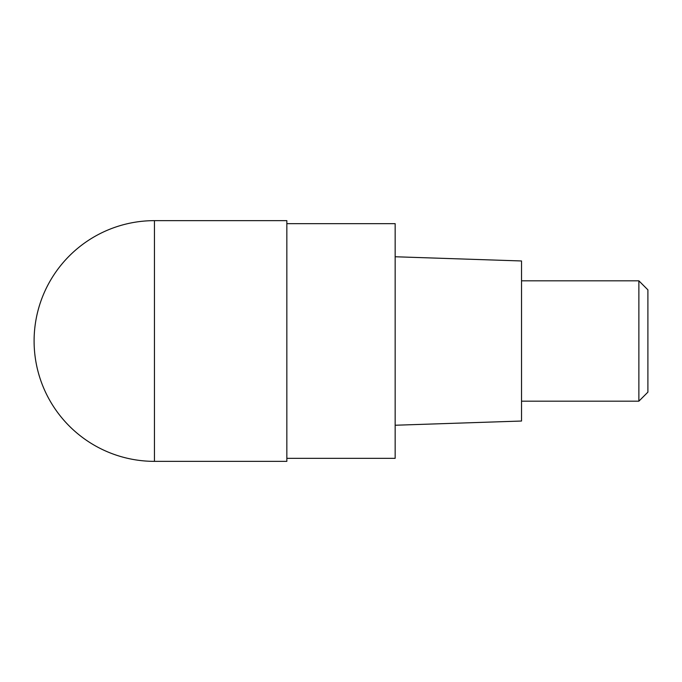 <?xml version="1.0" encoding="UTF-8"?>
<svg xmlns="http://www.w3.org/2000/svg" width="682" height="682" viewBox="0 0 682 682"><rect width="100%" height="100%" fill="white"/><g stroke="black" fill="none" stroke-linecap="round" stroke-linejoin="round"><path stroke-width="1.02" d="M286.841 461.356L286.841 220.644L154.456 220.644L154.456 461.356L286.841 461.356M154.456 461.356A120.356 120.356 0 0 1 34.1 341A120.356 120.356 0 0 1 154.456 220.644M286.841 223.653L395.159 223.653L395.159 458.347L286.841 458.347M395.159 425.244L521.525 421.033L521.525 260.967L395.159 256.756M521.525 401.178L638.872 401.178L638.872 280.822L521.525 280.822M638.872 280.822L647.9 289.85L647.9 392.15L638.872 401.178"/></g></svg>
